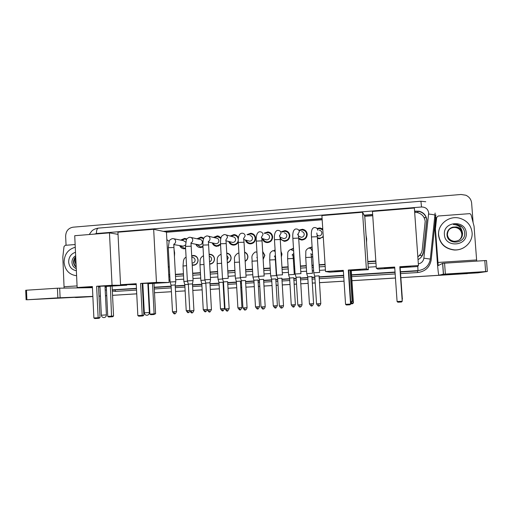<?xml version="1.0" encoding="UTF-8"?>
<svg xmlns="http://www.w3.org/2000/svg" width="513" height="513" viewBox="0 0 513 513"><rect width="100%" height="100%" fill="white"/><g stroke="black" fill="none" stroke-linecap="round" stroke-linejoin="round"><path stroke-width="0.77" d="M191.702 255.782L193.459 255.442C196.152 255.705 197.697 257.231 198.089 260.027C197.941 263.137 196.376 264.888 193.407 265.272L192.221 265.131M209.124 254.313L209.855 254.262C212.568 254.531 214.126 256.064 214.524 258.866C214.37 262.002 212.792 263.759 209.791 264.137L209.682 264.137M226.759 253.082C229.317 253.505 230.773 255.038 231.126 257.693C231.081 260.367 229.811 262.098 227.323 262.88M244.605 252.107C246.573 252.883 247.676 254.345 247.907 256.506C247.933 258.68 247.009 260.29 245.15 261.335M262.675 251.453L264.862 255.307L263.156 259.437M280.983 251.357L281.996 254.095L281.329 256.955M275.667 259.309L275.321 259.193M294.109 258.296L293.276 258.199M312.744 256.987L311.41 256.872M185.616 248.593L184.129 248.799C182.019 248.651 180.531 247.58 179.672 245.573M203.001 246.9L200.391 247.58C198.223 247.42 196.71 246.311 195.863 244.246M220.558 244.829L216.813 246.355C214.581 246.176 213.049 245.022 212.215 242.88M238.276 242.059C237.23 244.066 235.608 245.086 233.409 245.118C231.094 244.919 229.535 243.701 228.734 241.476M247.003 234.621L250.831 233.255C253.627 233.665 255.218 235.3 255.615 238.16C255.416 241.681 253.602 243.579 250.171 243.867C247.766 243.637 246.182 242.354 245.419 240.026M267.94 242.566L267.414 242.053M264.08 233.171L267.837 231.94C270.64 232.363 272.236 234.005 272.634 236.865C272.435 240.417 270.595 242.328 267.106 242.598C264.586 242.335 262.977 240.969 262.271 238.5M284.58 241.328L283.945 240.68M281.387 231.684L285.023 230.606C287.838 231.055 289.441 232.703 289.839 235.557C289.633 239.141 287.761 241.065 284.221 241.322L280.233 239.148M301.323 240.013L300.618 239.257M298.932 230.164L302.401 229.266C305.216 229.728 306.825 231.382 307.223 234.229C307.011 237.852 305.107 239.783 301.509 240.026L298.746 239.064M318.156 238.603L317.387 237.686L319.092 238.115C320.785 238.173 322.164 237.538 323.235 236.217M323.286 237.019L318.983 238.718L317.432 238.391M319.163 238.154L319.663 238.718M417.832 256.846C420.384 255.096 421.859 252.71 422.25 249.696L425.181 221.392C424.565 216.775 421.955 213.838 417.364 212.581L414.671 212.363M417.845 257.071L420.795 253.845M168.739 275.083L169.732 275.019M175.408 274.641L183.455 274.109M192.683 273.493L200.436 272.974M210.144 272.332L217.602 271.832M227.798 271.159L234.948 270.678M245.656 269.966L252.486 269.511M263.714 268.767L270.21 268.337M275.853 267.959L276.193 267.933M281.977 267.549L288.133 267.145M293.808 266.766L294.635 266.709M300.451 266.324L306.248 265.939M311.962 265.554L313.283 265.471M319.144 265.08L325.075 264.682M367.84 261.842L375.849 261.309M168.726 274.776L169.72 274.712M175.395 274.333L183.436 273.795M192.664 273.179L200.423 272.666M210.125 272.018L217.583 271.518M227.778 270.838L234.928 270.364M245.637 269.652L252.467 269.197M263.695 268.446L270.191 268.017M275.834 267.639L276.174 267.613M281.958 267.228L288.114 266.818M293.789 266.446L294.616 266.388M300.432 265.997L306.229 265.612M311.936 265.234L313.263 265.144M319.118 264.753L325.05 264.362M367.815 261.508L375.824 260.976M372.746 215.723L364.769 216.358M322.177 219.776L166.456 232.267M308.448 248.145L312.103 246.913M291.044 249.395L293.481 248.234M273.737 250.703L275.09 249.825M256.571 252.043L256.917 251.736M317.008 228.458L319.971 227.907L322.773 229.035M230.125 236.031L234.011 234.563C236.127 234.781 237.602 235.89 238.449 237.891M213.453 237.416L217.365 235.852L221.026 237.788M196.966 238.776L200.897 237.128L203.815 238.295M180.666 240.103L184.597 238.398L186.809 239.052M253.627 234.813L254.076 234.723M270.28 233.505L271.069 233.402M286.664 231.344L287.152 231.254L286.664 231.344M287.389 232.139L288.293 232.113M304.735 230.805L305.767 230.888M321.042 228.625L322.081 228.574L321.042 228.625M322.337 229.51L322.805 229.574M75.116 297.502L92.859 296.508L76.815 297.489M467.51 273.576L400.858 277.687M395.44 278.02L351.937 280.682L395.44 278.02M344.037 281.162L319.445 282.644M312.276 283.086L315.213 282.945M308.146 283.362L300.74 283.811M294.103 284.215L296.527 284.048M289.992 284.471L282.24 284.92M276.129 285.318L278.059 285.222M272.044 285.568L263.951 286.081M258.347 286.408L259.79 286.337M245.868 287.152L254.288 286.671M241.719 287.421L240.77 287.479M227.984 288.261L236.724 287.748M223.379 288.562L223.854 288.498M219.346 288.793L210.304 289.345M192.817 290.416L202.154 289.864M175.523 291.455L185.148 290.903M171.419 291.724L154.503 292.756M148.821 293.109L148.366 293.135M143.319 293.442L142.742 293.481M136.734 293.846L112.552 295.347M105.473 295.757L106.749 295.661M98.996 296.155L100.426 296.084M287.068 231.267L286.575 231.305M269.992 232.594L269.62 232.62M466.804 273.666L466.452 273.698M395.446 278.04L351.937 280.701M344.043 281.182L319.452 282.689M296.533 284.087L294.103 284.24M289.999 284.491L282.24 284.965M241.726 287.44L240.77 287.498M219.346 288.813L210.304 289.364M143.319 293.462L142.742 293.5M106.749 295.7L105.479 295.777M92.859 296.546L77.341 297.476L92.859 296.527M418.031 259.604C421.186 257.936 423.013 255.371 423.501 251.902L426.829 219.917C426.232 215.402 423.693 212.504 419.204 211.221L414.581 211.125M414.6 211.388L419.147 211.484C423.616 212.76 426.149 215.652 426.739 220.154L423.43 252.018L421.808 256.385M468.407 273.423L400.858 277.668M66.062 245.252L65.645 236.23C65.876 231.113 68.332 228.099 73.013 227.195L461.014 194.478L465.836 195.229C469.28 196.825 471.21 199.454 471.633 203.116L473.089 222.488M395.44 277.995L351.931 280.662M308.146 283.336L300.733 283.792M278.052 285.177L276.122 285.299M272.044 285.549L263.951 286.042M259.783 286.299L258.347 286.382M236.717 287.71L227.984 288.242M202.154 289.826L192.817 290.396M171.419 291.705L154.503 292.737M148.821 293.083L148.366 293.115M136.734 293.827L112.546 295.308M100.426 296.046L98.99 296.136M467.266 273.596L466.913 273.621M315.213 282.926L312.276 283.105M254.288 286.652L245.868 287.171M223.854 288.518L223.379 288.543M185.142 290.884L175.523 291.474M372.662 214.505L364.211 215.184M322.1 218.576L163.301 231.369M168.835 276.808L169.829 276.744M175.504 276.372L183.551 275.84M192.773 275.231L200.532 274.718M210.24 274.077L217.698 273.589M227.9 272.916L235.05 272.441M245.759 271.736L252.588 271.287M263.823 270.543L270.319 270.114M275.962 269.742L276.302 269.723M282.086 269.338L288.242 268.934M293.917 268.562L294.744 268.504M300.567 268.119L306.364 267.741M312.071 267.363L313.398 267.273M319.259 266.888L325.191 266.497M367.962 263.676L375.971 263.143M164.109 231.549L322.113 218.827M364.352 215.428L372.675 214.761M438.634 235.005C437.512 224.463 449.016 215.21 459.661 218.211C466.971 220.443 471.114 225.226 472.088 232.562C473.044 241.931 464.079 250.645 454.358 249.882C445.233 248.677 439.994 243.72 438.634 235.005M463.976 247.58C460.956 249.356 457.692 250.164 454.172 250.004C445.079 248.805 439.859 243.861 438.506 235.178C438.288 231.652 439.154 228.381 441.116 225.38M466.221 232.992C467.721 246.464 444.822 248.029 444.412 234.582C442.873 221.238 465.701 219.461 466.221 232.992M452.748 227.131C449.067 228.349 447.156 230.824 447.009 234.563C447.118 245.522 465.624 243.957 464.663 233.191C464.515 230.254 463.245 227.875 460.866 226.047L457.372 224.598L453.441 224.547C458.263 224.765 461.187 227.124 462.2 231.645C461.2 229.112 459.334 227.541 456.596 226.913L452.748 227.131L456.596 226.913M459.667 239.731C461.649 238.077 462.585 236.012 462.489 233.55C462.001 230.048 460.026 227.843 456.57 226.938M459.545 239.827C461.437 238.173 462.335 236.153 462.232 233.761C461.745 230.273 459.783 228.086 456.339 227.182C450.76 226.887 447.778 229.394 447.4 234.71C447.996 238.442 450.234 240.635 454.108 241.296C459.417 241.161 462.239 238.551 462.572 233.473L462.2 231.645M459.507 239.853C461.367 238.205 462.251 236.198 462.149 233.832C461.662 230.35 459.699 228.163 456.262 227.265C453.319 226.817 450.914 227.618 449.029 229.677M459.34 239.975C461.091 238.34 461.918 236.384 461.809 234.114C461.328 230.658 459.379 228.477 455.961 227.586C453.12 227.144 450.767 227.894 448.907 229.837M459.379 239.943C461.161 238.308 462.001 236.339 461.892 234.043C461.411 230.581 459.462 228.4 456.031 227.503C453.171 227.06 450.805 227.823 448.933 229.798M461.956 226.983L457.352 224.617L453.441 224.547M464.291 273.019L449.144 274.051L464.291 273.019M435.422 228.869L434.992 229.6L435.422 228.869L436.666 217.448L438.192 216.011L469.94 213.632L471.056 214.761L474.057 226.259L476.705 261.111M434.986 229.875L437.371 262.759C437.961 270.37 438.474 274.532 438.929 275.231L443.386 274.199L442.597 263.361L438.224 265.587L435.422 229.151M434.992 229.6L436.217 218.333L436.666 217.448M438.929 275.231L477.911 272.839L487.337 271.499L485.631 271.582L484.798 260.591L486.504 260.527L487.337 271.492M442.597 263.361L444.572 263.188L445.367 274.057L485.631 271.582M445.367 274.057L443.386 274.199M444.572 263.188L484.798 260.591M76.597 275.738C69.229 274.75 65.061 270.287 64.08 262.348C64.324 254.333 68.056 249.299 75.264 247.26M76.366 270.71C71.807 269.87 69.236 266.972 68.659 262.015C68.774 257.007 71.057 253.762 75.501 252.268M75.668 255.795C73.359 257.128 72.121 259.174 71.961 261.925C72.064 265.208 73.494 267.427 76.264 268.594M75.738 257.308L73.962 261.996C74.013 263.99 74.751 265.599 76.18 266.831M75.719 256.866C74.282 258.302 73.558 260.001 73.539 261.97C73.622 264.208 74.507 265.926 76.193 267.126M75.873 260.238L75.629 262.105L76.071 264.458M75.828 259.187L75.212 262.079L76.116 265.375M394.734 267.844L384.269 268.107L394.702 267.222L396.921 299.182M394.689 267.061L397.088 301.541L402.23 301.266L399.819 266.728L418.448 265.529L414.363 208.034L372.451 211.446L376.324 268.241L394.689 267.061M397.088 301.541L397.876 302.208L401.544 302.01L402.23 301.266L399.819 266.728M399.845 266.888L410.669 266.606L400.146 267.497M376.324 268.241L377.786 269.081L394.747 267.991M400.159 267.645L417.595 266.529L418.448 265.529M402.23 299.624L402.192 300.477M402.218 299.656L402.186 300.4M409.085 266.439L400.121 267.151M394.709 267.504L385.802 267.933M366.051 235.326L366.66 238.872L366.532 242.469M343.377 271.127L334.572 271.281L343.338 270.531M343.332 270.37L345.563 304.337L350.552 304.062L348.301 270.05L366.365 268.883L362.55 212.254L321.901 215.569L325.511 271.518L343.332 270.37M345.563 304.337L346.378 304.985L349.937 304.793L350.905 303.927L348.667 270.139L348.301 270.05M348.667 270.184L360.318 269.864L350.071 270.717M325.511 271.518L329.699 272.166L343.389 271.287M366.365 268.883L368.372 269.684L350.078 270.755M368.372 269.684L364.749 216.14L362.55 212.254M349.937 304.793L350.905 303.927M351.277 270.781L353.412 302.946L352.508 303.76L350.982 303.843M350.95 270.704L353.098 303.068L353.412 302.946M351.655 303.145L353.098 303.068L352.508 303.76M358.741 269.697L350.052 270.377M343.357 270.787L336.105 271.114M166.847 239.654L169.143 241.347M174.048 249.376L174.625 252.973L174.439 256.622M169.284 266.516L168.328 267.35M142.229 283.477L157.606 282.952L147.879 283.695M142.832 283.978L142.255 284.01M136.246 284.273L133.002 284.189L136.221 283.888M136.214 283.715L137.843 315.585L142.223 315.348L140.588 283.433L156.459 282.413L153.669 229.279L117.926 232.19L120.549 284.728L136.214 283.715M137.843 315.585L138.747 316.188L141.877 316.021L142.223 315.348L143.858 315.149L142.223 283.433L140.588 283.433M120.549 284.728L136.259 284.58M142.261 284.196L142.838 284.157M147.885 283.83L148.334 283.804M156.459 282.413L169.136 282.471L148.334 283.708L149.911 314.129L155.599 313.719L153.765 314.54L150.771 314.7L149.911 314.129M169.136 282.471L166.443 232.056L153.669 229.279M141.877 316.021L143.024 315.88L143.858 315.149M154.015 283.439L155.599 313.719M152.521 283.439L154.112 313.898L153.765 314.54M155.651 282.83L147.859 283.381M142.813 283.663L142.236 283.689M136.227 283.952L134.97 283.99M98.515 286.292L114.752 285.715L105.024 286.446M99.971 286.722L98.541 286.793M92.404 287.043L90.121 286.94L92.391 286.716M92.378 286.543L93.885 317.97L98.143 317.739L96.63 286.267L112.052 285.273L109.468 232.876L74.725 235.711L77.149 287.524L92.378 286.543M93.885 317.97L94.809 318.56L97.848 318.393L98.143 317.739L100.029 317.528L98.515 286.254L96.63 286.267M77.149 287.524L92.417 287.338M98.554 286.998L99.977 286.908M105.03 286.581L106.3 286.498M112.052 285.273L126.814 285.183L106.3 286.408L107.762 316.418L113.565 316.008L112.764 316.694L111.558 316.829L108.641 316.989L107.762 316.418M118.035 234.358L109.468 232.876M126.814 285.183L126.788 284.702M97.848 318.393L99.169 318.246L100.029 317.528M112.097 286.132L113.565 316.008M110.372 286.145L111.558 316.829M112.623 285.613L105.005 286.132M99.958 286.408L98.528 286.478M322.831 229.933L319.965 228.599L317.451 229.042M317.239 235.384L318.759 235.948C320.715 235.845 321.754 234.813 321.869 232.857C321.657 231.344 320.792 230.459 319.285 230.209M319.727 272.416L313.757 272.794M320.792 303.651C319.33 307.242 318.65 305.562 318.894 305.972L318.406 303.818L320.792 303.619L319.099 275.853L314.693 276.135L313.744 272.749L311.474 237.083M314.777 276.109L316.547 303.863M318.47 238.032L319.349 238.731M298.688 238.147L301.631 239.424C304.805 239.218 306.485 237.519 306.671 234.326C306.319 231.812 304.902 230.356 302.413 229.952L299.688 230.549M306.408 231.709L305.479 231.472M299.374 236.455L301.195 237.275C303.119 237.16 304.132 236.134 304.247 234.204C304.036 232.678 303.177 231.799 301.67 231.562M301.016 273.621L295.097 273.993M302.048 304.677C301.246 307.633 299.804 306.87 300.201 306.986L299.611 304.85L302.042 304.645L300.394 277.039L296.104 277.289L295.084 273.948L292.872 238.474M299.611 304.85L297.829 304.921L296.11 277.315M301.606 239.424L302.362 240.007M280.156 237.365C280.848 239.379 282.246 240.501 284.356 240.719C287.472 240.501 289.127 238.808 289.306 235.647C288.954 233.126 287.543 231.677 285.061 231.292L282.176 232.023M288.883 232.812L288.332 232.735M282.259 238.006L283.811 238.59C285.703 238.462 286.703 237.442 286.818 235.531C286.6 234.005 285.747 233.133 284.24 232.902M282.509 274.814L276.642 275.173M283.516 305.69C282.714 308.634 281.284 307.877 281.675 307.986L281.041 305.87L283.509 305.665L281.894 278.206L277.642 278.456L276.629 275.135L274.481 239.853M281.041 305.87L279.322 305.934L277.642 278.482M263.105 238.769C263.817 240.725 265.202 241.803 267.254 242.001C270.325 241.764 271.948 240.084 272.127 236.955C271.781 234.435 270.364 232.985 267.895 232.613L264.9 233.466M265.279 239.462L266.613 239.892C268.472 239.757 269.46 238.737 269.569 236.846C269.357 235.32 268.498 234.447 267.004 234.229M264.214 275.994L258.398 276.347M263.233 308.986L262.669 306.877L265.189 306.665L263.599 279.367L259.386 279.611L258.385 276.308L256.288 241.213M262.669 306.877L261.021 306.941L259.386 279.636M246.266 240.257C247.022 242.098 248.375 243.098 250.325 243.271C253.351 243.021 254.955 241.347 255.128 238.25C254.781 235.724 253.371 234.287 250.908 233.928L247.837 234.883M248.433 240.853L249.594 241.174C251.421 241.033 252.396 240.026 252.499 238.147C252.287 236.621 251.434 235.749 249.946 235.544M246.125 277.161L240.353 277.501M247.074 307.685C246.272 310.596 244.855 309.852 245.246 309.955L244.509 307.871L247.074 307.659L245.515 280.508L241.334 280.752L240.34 277.462L238.301 242.559M244.509 307.871L242.918 307.928L241.334 280.778M238.295 239.366C237.885 236.929 236.487 235.55 234.108 235.23L230.978 236.269M231.735 242.2L232.748 242.444C234.55 242.296 235.505 241.296 235.614 239.436C235.403 237.91 234.556 237.044 233.069 236.839L225.976 234.89M228.234 278.309L222.501 278.649M227.214 310.936L226.554 308.852L229.157 308.64L227.625 281.643L223.456 281.906L222.488 278.61L220.507 243.893M223.476 281.881L225.021 308.884M229.593 241.687L229.702 241.937C230.523 243.534 231.812 244.393 233.575 244.521C236.07 244.4 237.628 243.091 238.25 240.591M220.853 238.423L217.48 236.519L214.319 237.628M215.184 243.515L216.076 243.707C217.852 243.553 218.794 242.553 218.904 240.706C218.692 239.18 217.845 238.321 216.371 238.128L208.381 236.185M204.841 279.784L210.548 279.412L209.939 282.778L205.816 283.022L204.841 279.745L202.911 245.208M213.087 243.066L213.312 243.521C214.165 244.919 215.389 245.663 216.993 245.765L220.526 244.175M203.597 238.808L201.025 237.788L197.845 238.962M198.787 244.797L199.576 244.951C201.327 244.791 202.257 243.797 202.359 241.969C202.154 240.443 201.314 239.59 199.846 239.398L191.003 237.481M191.99 312.84L191.234 310.788L193.927 310.564L192.458 283.888L193.068 280.579L187.386 280.9M192.458 283.888L188.348 284.125M196.742 244.412L200.577 246.99L202.975 246.343M186.527 239.533L184.744 239.052L181.551 240.276M185.712 242.13L183.494 240.661L173.824 238.769M174.664 313.776L173.862 311.737L176.6 311.513L175.177 284.978L175.786 281.688L170.117 282.009M175.177 284.978L171.073 285.215M180.563 245.727L180.999 246.458L184.334 248.209L185.584 248.048M182.538 246.06L183.244 246.182L185.462 245.047M312.122 247.26L309.134 248.112C310.775 248.292 311.718 249.209 311.968 250.851M312.244 249.119L311.429 248.972M312.552 273.269L306.742 273.634M313.584 303.67C312.116 307.191 311.5 305.524 311.724 305.934L311.231 303.837L313.584 303.645L311.942 276.616L307.736 276.866L306.729 273.596L305.722 257.584M311.231 303.837L309.442 303.908L307.736 276.892M311.885 256.827L312.295 257.058M311.404 256.782L312.725 256.705M311.295 254.73L312.584 254.435M293.507 248.6L291.615 249.446M294.372 274.436L288.614 274.795M295.373 304.671C294.186 306.806 293.59 307.556 293.571 306.915L292.981 304.844L295.373 304.645L293.769 277.764L289.595 278.014L288.601 274.756L287.613 258.828M292.981 304.844L291.262 304.908L289.595 278.033M293.173 255.846L293.962 255.949M293.256 257.872L294.09 257.994M281.304 256.564L281.791 254.147L281.015 251.812M275.115 250.241L274.231 250.812M276.392 275.596L270.678 275.943M275.449 307.903L274.936 305.831L277.366 305.633L275.789 278.899L271.653 279.143L270.665 275.904L269.71 260.059M274.936 305.831L273.275 305.895L271.653 279.168M275.308 258.828L275.648 258.956M263.137 259.168L264.676 255.352L262.694 251.793M258.43 276.706L252.941 277.078M257.648 308.871L257.084 306.812L259.552 306.607L258.013 280.021L253.903 280.265L252.928 277.046L251.998 261.277M257.084 306.812L255.487 306.877L253.909 280.284M245.131 261.085C246.894 260.104 247.76 258.597 247.741 256.551C247.523 254.519 246.484 253.14 244.624 252.422M244.932 257.641L244.804 255.461M240.398 277.847L235.396 278.206M240.039 309.826L239.43 307.781L241.944 307.576L240.424 281.137L236.326 281.393L235.384 278.168L234.473 262.489M236.352 281.374L237.891 307.819C240.321 311.5 239.988 309.159 240.02 309.826L240.155 309.814C240.174 310.442 240.77 309.705 241.944 307.601M227.31 262.618C229.702 261.919 230.927 260.296 230.978 257.731C230.632 255.205 229.228 253.762 226.778 253.409M227.163 260.149L228.253 257.725L226.893 255.474M218.012 279.316L222.571 278.982M218.974 282.49L218.025 279.284L217.14 263.682M224.521 308.557C223.347 310.647 222.751 311.385 222.738 310.756L221.962 308.736L224.521 308.531L223.027 282.233L218.98 282.471L220.481 308.775M209.663 263.842L209.952 263.849C212.767 263.49 214.248 261.842 214.389 258.905C214.017 256.282 212.555 254.846 210.009 254.595L209.15 254.679M209.548 261.797C210.894 261.335 211.58 260.373 211.6 258.905C211.414 257.449 210.631 256.59 209.24 256.32M204.937 280.104L200.859 280.419M205.828 283.317L201.801 283.574L200.846 280.38L199.987 264.862M192.202 264.772L193.587 264.984C196.37 264.625 197.832 262.983 197.973 260.065C197.601 257.449 196.152 256.019 193.632 255.775L191.727 256.211M192.106 263.009L192.465 263.034C194.151 262.823 195.036 261.835 195.12 260.065C194.895 258.488 194.023 257.622 192.49 257.481L191.791 257.391M187.482 281.22L183.866 281.502M188.367 284.407L184.802 284.644M47.856 298.585L66.523 297.636L47.856 298.585M64.099 288.049L62.823 257.013L64.003 246.593L65.241 245.317L75.142 244.541M98.618 286.991L98.586 287.652M92.853 296.386L57.86 297.867L57.424 288.216L92.436 287.671M25.695 290.294L26.477 290.211L26.888 299.772L57.86 297.867M26.888 299.772L92.853 296.411M26.477 290.211L57.424 288.216M417.928 212.715L417.813 211.279M419.666 255.448L422.212 255.75M424.02 217.48L426.252 217.769M435.717 217.313L434.838 217.467M418.332 263.913C421.487 263.195 423.328 261.284 423.866 258.18L428.688 212.921C427.996 209.022 425.61 207.047 421.526 206.989L96.45 233.524L94.45 234.101M425.771 201.75L420.916 201.237L421.526 206.989M435.858 214.851L431.183 259.937C429.798 267.311 425.296 271.512 417.678 272.538L400.576 273.609M395.157 273.942L351.668 276.654M343.774 277.148L319.195 278.681M314.956 278.95L312.026 279.13M307.896 279.386L300.49 279.848M296.283 280.111L293.853 280.265M289.749 280.521L281.996 281.002M277.815 281.265L275.885 281.387M271.807 281.643L263.714 282.144M259.552 282.406L258.116 282.496M254.05 282.746L245.637 283.272M241.495 283.529L240.539 283.593M236.493 283.843L227.766 284.388M223.636 284.644L223.155 284.677M219.122 284.927L210.086 285.491M201.936 285.998L192.606 286.581M184.936 287.062L175.318 287.658M171.214 287.915L154.304 288.973M148.623 289.326L148.167 289.351M143.127 289.672L142.55 289.704M136.541 290.082L115.637 291.384L112.341 291.102M76.302 297.521L77.341 297.476M423.866 258.18L430.317 259.097C429.054 265.837 424.944 269.671 417.98 270.614L417.601 270.941L417.678 272.538M435.12 213.036L430.317 259.078M115.637 291.384L114.983 289.967L112.289 290.025L136.464 288.614M105.191 289.877L106.159 290.044M417.813 266.273L417.98 270.614L400.441 271.717M395.029 272.063L351.546 274.795M343.652 275.295L319.073 276.84M314.841 277.11L311.91 277.296M307.781 277.552L300.374 278.02M296.168 278.283L293.744 278.437M289.64 278.694L281.887 279.181M277.706 279.444L275.776 279.566M271.698 279.822L263.605 280.335M259.443 280.598L258.007 280.688M253.948 280.944L245.535 281.47M241.386 281.733L240.437 281.791M236.39 282.047L227.663 282.599M223.533 282.855L223.052 282.887M219.019 283.138L209.99 283.708M201.84 284.221L192.51 284.811M184.84 285.292L175.228 285.895M171.124 286.158L154.214 287.222M148.533 287.575L148.077 287.607M143.037 287.921L142.46 287.96M136.452 288.338L112.276 289.858M142.473 288.235L143.05 288.203M148.097 287.883L148.546 287.857M154.227 287.498L171.137 286.434M175.241 286.177L184.853 285.574M192.529 285.093L201.853 284.503M210.003 283.99L219.038 283.426M223.072 283.17L223.546 283.144M227.676 282.881L236.41 282.336M240.45 282.079L241.405 282.022M245.547 281.759L253.961 281.227M258.026 280.977L259.463 280.887M263.624 280.624L271.71 280.111M275.795 279.854L277.719 279.739M281.906 279.476L289.653 278.989M293.757 278.726L296.187 278.578M300.394 278.309L307.794 277.847M311.923 277.584L314.86 277.398M319.092 277.135L343.672 275.59M351.565 275.096L395.048 272.358M400.461 272.018L417.601 270.941M169.008 280.13L170.002 280.066M175.683 279.694L183.731 279.175M192.959 278.572L200.718 278.072M210.426 277.443L217.89 276.956M228.093 276.295L235.249 275.827M245.958 275.135L252.794 274.692M264.028 273.961L270.524 273.538M276.174 273.173L276.513 273.153M282.297 272.775L288.453 272.377M294.135 272.005L294.962 271.954M300.785 271.576L306.582 271.197M312.295 270.826L313.616 270.742M319.477 270.364L325.415 269.979M368.199 267.202L376.215 266.677M434.87 217.204L435.813 217.32M105.723 286.536L106.403 288.537M89.211 234.531L91.718 231.119C93.231 229.574 95.469 228.574 98.438 228.112C97.079 228.458 96.412 230.26 96.45 233.524M428.669 214.056C432.715 214.46 434.851 214.876 435.075 215.293M437.833 262.476L476.596 259.956M402.064 298.694L402.461 298.637M350.745 301.529L352.232 301.4M144.32 312.827L149.373 312.513L147.847 283.163M106.262 314.911L106.409 314.873C106.326 316.476 105.511 317.38 103.959 317.605C102.453 317.521 101.58 316.726 101.35 315.219L106.262 314.911M317.823 230.331C317.598 228.74 316.694 227.81 315.117 227.554L314.302 227.541C313.533 227.746 310.724 228.157 311.468 236.948L317.323 236.698L319.612 272.39M318.406 303.818L316.547 303.895C319.092 307.729 318.772 305.293 318.797 305.979M297.585 234.717L299.355 231.754C299.13 230.157 298.226 229.234 296.649 228.99L295.847 228.984C295.225 229.022 292.115 229.792 292.865 238.34L298.681 238.103L300.907 273.596M300.06 306.992C300.034 306.306 300.355 308.736 297.829 304.921L297.829 304.889M279.354 236.102L281.086 233.165C280.861 231.568 279.963 230.645 278.392 230.408L277.591 230.408C277.065 230.318 273.743 231.389 274.474 239.718L280.258 239.494L282.426 274.782M281.534 307.999C281.515 307.313 281.823 309.724 279.322 305.934L279.322 305.908M261.309 237.481L263.028 234.556C262.803 232.953 261.906 232.043 260.341 231.812L259.54 231.818C259.084 231.626 255.557 232.985 256.282 241.084L262.034 240.866L264.144 275.962M265.189 306.691C264.394 309.615 262.97 308.871 263.361 308.973L263.214 308.986C263.195 308.307 263.502 310.705 261.021 306.941L261.021 306.909M243.444 238.846L245.163 235.935C244.938 234.332 244.047 233.421 242.489 233.203L241.687 233.21C239.103 233.793 237.974 236.871 238.295 242.431L244.021 242.226L246.08 277.129M245.105 309.967C245.086 309.294 245.387 311.68 242.918 307.928L242.918 307.903M225.758 240.206L227.496 237.295C227.278 235.698 226.387 234.787 224.835 234.576L224.034 234.588C221.834 235.865 220.872 236.807 221.148 237.416C220.981 238.34 220.513 237.846 220.5 243.771L226.214 243.572L228.208 278.277M226.554 308.852L225.021 308.916C227.503 312.648 227.163 310.262 227.188 310.936L227.336 310.923C227.349 311.564 227.958 310.814 229.157 308.666M209.939 282.778L211.446 309.608L207.316 309.858M209.503 311.891L208.791 309.826M208.252 241.559C209.432 240.969 210.022 239.994 210.022 238.641C209.804 237.044 208.919 236.14 207.374 235.942L206.566 235.954C204.681 236.903 203.789 237.634 203.892 238.135C203.18 239.276 202.853 241.591 202.904 245.086L208.599 244.9L210.542 279.412M190.926 242.899C192.131 242.328 192.734 241.354 192.734 239.975C192.522 238.378 191.644 237.481 190.111 237.282L189.291 237.301C187.283 238.25 186.29 239.154 186.309 240.02L185.501 246.509M193.068 280.54L191.176 246.208L185.494 246.394L187.38 280.868L188.348 284.106L189.81 310.82M191.234 310.788L189.81 310.846C192.266 314.533 191.939 312.173 191.958 312.84L192.054 312.84C191.9 312.359 192.228 314.219 193.927 310.589M173.945 247.394L173.792 244.226C175.016 243.669 175.632 242.694 175.638 241.296C175.427 239.699 174.555 238.808 173.028 238.616L172.195 238.635C170.188 239.577 169.181 240.456 169.187 241.264L168.283 247.798M175.786 281.656L173.952 247.51L168.277 247.689L170.104 281.977L171.073 285.196L172.49 311.769M173.862 311.737L172.496 311.795C174.933 315.463 174.612 313.116 174.632 313.783L174.728 313.776C174.587 313.296 174.875 315.168 176.607 311.538M312.449 273.243L311.429 257.218L305.716 257.5L305.825 251.934C305.607 250.626 306.524 249.356 308.57 248.125L309.134 248.112M311.635 305.94C311.609 305.261 311.955 307.653 309.442 303.908L309.442 303.882M293.654 250.934L290.608 249.421C288.543 250.62 287.594 251.909 287.767 253.275L287.613 258.751L293.289 258.475L294.282 274.41M292.083 255.083L293.802 253.358M293.436 306.928C293.41 306.255 293.75 308.634 291.262 304.908L291.256 304.882M275.18 251.344L272.845 250.697C270.755 251.864 269.767 253.185 269.896 254.66L269.703 259.982L275.353 259.719L276.321 275.564M274.346 256.32L275.436 255.564M277.366 305.658C276.186 307.781 275.584 308.525 275.571 307.896L275.43 307.903C275.41 307.236 275.744 309.602 273.275 305.895L273.275 305.87M256.942 252.184L255.269 251.96C250.017 255.91 252.653 258.411 251.992 261.207L257.462 260.861M256.789 257.545L257.25 257.308M259.559 306.633C258.379 308.749 257.782 309.486 257.763 308.858L257.629 308.871C257.597 308.204 257.93 310.557 255.487 306.877L255.487 306.851M238.923 253.23L237.885 253.21C232.62 256.962 235.082 259.693 234.467 262.412L239.443 262.072M239.43 307.781L237.891 307.838M221.616 263.284L217.134 263.611C217.583 259.886 215.979 256.891 220.68 254.448L221.109 254.416M221.962 308.736L220.481 308.8C222.899 312.436 222.571 310.108 222.597 310.769M207.297 309.499L203.257 309.724M205.392 311.705L204.687 309.685M203.988 264.484L199.98 264.791C200.391 261.098 199.006 258.174 203.494 255.698M189.791 310.48L186.219 310.66M189.983 311.571L188.322 312.629L187.598 310.621M186.546 265.683L183.019 266.029M64.189 286.754L77.078 285.914M59.675 288.107L60.117 297.745M319.971 227.907L322.369 229.516M302.401 229.266L305.293 230.824M285.023 230.606L288.216 232.043M267.837 231.94L270.601 232.998M250.831 233.255L253.242 234.056M234.011 234.563L236.127 235.172M217.365 235.852L219.231 236.333M200.897 237.128L202.552 237.513M184.597 238.398L186.078 238.699M226.759 253.127L227.875 253.319M209.855 254.262L211.132 254.454M193.459 255.442L194.594 255.596M420.916 201.237L98.438 228.112M442.693 263.342L443.482 274.186M402.147 299.868L402.32 298.662M400.102 266.875L402.32 298.63M350.898 303.901L352.104 301.42M350.033 270.107L352.104 301.381M142.806 283.445L144.32 312.853C144.557 314.386 145.429 315.194 146.936 315.277C148.481 315.053 149.296 314.136 149.373 312.539M104.998 285.927L106.409 314.873M99.945 286.209L101.35 315.219M319.092 238.115L320.118 238.667M318.759 235.948L317.226 235.082M317.31 236.557L316.81 232.998M301.631 239.424L302.811 239.937M301.195 237.275L298.572 236.089M298.675 237.968L298.22 234.473M284.356 240.719L285.658 241.193M283.811 238.59L280.149 237.211M280.245 239.359L279.835 235.929M267.254 242.001L268.652 242.431M266.613 239.892L261.944 238.398M262.028 240.738L261.662 237.365M250.325 243.271L251.806 243.662M249.594 241.174L243.951 239.616M244.015 242.098L243.694 238.776M233.575 244.521L235.108 244.881M232.748 242.444L226.156 240.86M226.201 243.444L225.925 240.167M211.446 309.634C210.247 311.769 209.637 312.52 209.625 311.885L209.477 311.898C209.451 311.224 209.785 313.597 207.323 309.884L205.816 283.003M216.993 245.765L218.57 246.086M213.491 243.156L213.312 243.521M216.076 243.707L208.573 242.104M208.592 244.778L208.355 241.54M200.577 246.99L202.193 247.285M197.242 244.509L197.082 245.022M199.576 244.951L191.182 243.361M191.169 246.093L190.977 242.893M186.039 239.314L186.585 239.424M184.334 248.209L185.603 248.414M181.121 245.823L180.999 246.458M183.244 246.182L173.984 244.611M310.961 253.46L311.423 257.141M311.782 256.795L312.552 257.019M292.872 254.788L293.289 258.398M293.769 255.955L293.167 255.801M274.981 256.09L275.346 259.642M207.278 309.884C204.533 313.481 205.79 310.916 205.367 311.705C205.347 311.051 205.662 313.36 203.257 309.743L201.801 283.554M211.209 254.775L212.183 254.923M209.952 263.849L211.01 263.958M194.69 255.916L195.69 256.051M186.078 257.09C183.59 258.86 184.334 258.751 183.468 260.668L183.013 265.965L183.859 281.47L184.802 284.625L186.219 310.679C188.611 314.277 188.303 311.975 188.322 312.629M193.587 264.984L194.658 265.074M192.465 263.034L192.099 262.996M25.695 290.275L26.105 299.823"/></g></svg>
